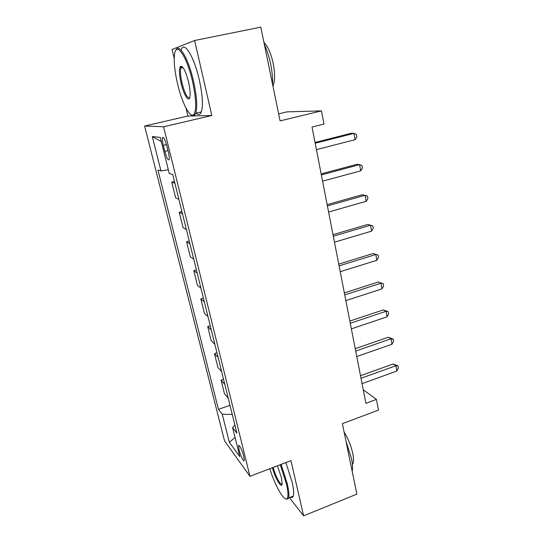<?xml version="1.0" encoding="UTF-8"?>
<svg xmlns="http://www.w3.org/2000/svg" width="543" height="543" viewBox="0 0 543 543"><rect width="100%" height="100%" fill="white"/><g stroke="black" fill="none" stroke-linecap="round" stroke-linejoin="round"><path stroke-width="0.81" d="M243.753 456.276C242.382 450.493 238.866 443.516 238.553 445.878L239.076 449.964C240.427 455.645 243.929 462.67 244.269 460.328L243.753 456.276M144.614 126.03L224.51 440.828L249.963 476.32L163.558 126.77L144.614 126.03L187.885 116.026L211.824 115.516L194.625 40.501L172.063 49.481L174.228 58.576M186.011 108.145L187.885 116.026M278.64 113.86L287.023 111.858L321.463 110.881L323.981 124.082L312.028 127.042L365.887 403.334L376.442 399.417L363.24 389.765M289.371 497.619L303.612 515.85L356.873 494.123L342.382 423.655L378.471 410.094L376.442 399.417M194.625 40.501L260.803 27.15L280.086 120.892L321.463 110.881M163.314 145.388L164.794 151.334C166.749 158.217 168.221 160.918 169.206 159.438C169.457 157.959 169.165 155.481 168.33 151.986L166.83 145.918C164.855 138.981 163.389 136.279 162.418 137.8C162.167 139.327 162.466 141.852 163.314 145.388L166.491 144.628M168.337 169.789L160.959 170.936L157.911 170.007L218.476 409.354L230.001 405.302M160.959 170.936L152.298 136.571L160.26 137.399L169.253 173.468L172.742 174.527L236.911 433.171L232.601 427.599L239.85 456.683L229.336 442.26L222.284 414.275L218.476 409.354M211.824 115.516L163.558 126.77M303.612 515.85L290.953 460.62L249.963 476.32M174.907 183.269L171.737 182.163L174.459 181.464M228.25 398.263L224.456 393.743L221.069 380.154L223.553 379.313M221.639 371.609L217.913 367.482L214.458 353.608L216.969 352.787M214.885 344.391L211.234 340.678L207.704 326.519L210.25 325.712M207.989 316.603L204.412 313.311L200.815 298.854L203.394 298.066M200.944 288.218L197.455 285.374L193.776 270.611L196.39 269.844M193.749 259.215L190.342 256.839L186.588 241.757L189.236 241.011M186.398 229.58L183.079 227.687L179.244 212.279L181.925 211.56M178.885 199.288L175.66 197.903L171.737 182.163M182.509 213.908L179.244 212.279M189.948 243.882L186.588 241.757M197.224 273.21L193.776 270.611M204.344 301.915L200.815 298.854M211.315 330.015L207.704 326.519M218.143 357.525L214.458 353.608M224.829 384.471L221.069 380.154M222.284 414.275L232.268 414.445M234.909 425.088L232.601 427.599M161.305 141.587L152.298 136.571M229.336 442.26L235.051 437.441M315.184 143.243L353.948 133.368L355.088 139.68L316.426 149.637M315.035 142.47L351.219 133.266L353.948 133.368L356.405 134.481L356.86 136.999L355.088 139.68M321.361 174.927L359.595 164.658L360.715 170.835L322.576 181.179M321.157 173.896L356.853 164.325L359.595 164.658L362.005 165.629L362.446 168.092L360.715 170.835M327.402 205.912L365.127 195.263L366.213 201.304L328.59 212.028M327.151 204.63L362.371 194.706L367.482 196.098L367.916 198.507L366.213 201.304M333.307 236.219L370.53 225.209L371.602 231.121L334.474 242.198M333.008 234.691L367.767 224.435L372.844 225.915L373.265 228.27L371.602 231.121M339.083 265.86L375.824 254.511L376.869 260.301L340.23 271.71M338.744 264.108L373.048 253.533L378.091 255.095L378.505 257.402L376.869 260.301M373.048 253.533L378.091 255.095M192.48 81.151C186.887 56.268 176.129 40.908 174.574 54.198C173.672 61.461 174.683 71.425 177.615 84.077C182.115 103.455 190.43 119.25 193.953 114.268C196.668 109.462 196.172 98.419 192.48 81.151M175.925 50.261C178.823 42.354 188.421 58.569 193.464 80.941C196.804 96.186 197.577 106.937 195.792 113.188L194.937 114.865C193.966 116.046 192.745 116.039 191.258 114.838M188.543 81.925C189.962 88.224 190.444 93.091 190.002 96.539C189.113 103.299 183.819 95.249 181.118 83.384C179.21 74.791 178.946 69.178 180.324 66.545C182.753 65.404 185.496 70.529 188.543 81.925M182.4 66.85L181.308 67.183L180.9 67.956C180.072 71.052 180.452 76.129 182.041 83.188C184.79 93.559 187.349 98.412 189.711 97.754M264.332 44.309C266.986 50.031 269.097 56.642 270.658 64.135C272.165 71.622 272.817 78.43 272.613 84.545M263.952 42.449C267.835 46.175 270.916 53.2 273.204 63.531C275.131 73.882 275.043 81.436 272.953 86.208M180.738 66.816L180.676 66.239M181.274 49.732C184.05 40.501 194.116 56.621 199.254 79.678C202.546 94.896 203.252 105.641 201.372 111.899C200.211 114.865 198.48 115.265 196.166 113.1M269.776 468.731C275.104 485.842 284.586 502.458 287.193 498.44C288.435 496.54 288.17 491.659 286.399 483.786L280.276 464.706M281.077 464.401L287.301 483.847C288.869 490.723 289.283 495.42 288.543 497.951L288.095 498.861L285.72 498.908M277.392 465.813L281.389 477.548L282.143 483.854C281.715 489.236 275.206 478.274 272.396 467.727M273.156 467.435C275.437 476.082 280.677 485.944 282.109 484.098M346 441.235L351.525 458.665C352.638 464.224 352.862 468.453 352.19 471.344M344.113 432.079C348.124 438.466 351.016 445.62 352.787 453.554C353.744 458.441 353.764 461.855 352.841 463.803L352.414 464.435M285.876 462.561L292.1 481.967C293.648 488.829 294.034 493.533 293.254 496.071C292.738 497.558 291.829 497.917 290.519 497.164M344.744 294.869L381.003 283.202L382.028 288.862L345.857 300.598M344.357 292.894L378.22 282.027L383.222 283.656L383.63 285.917L382.028 288.862M378.22 282.027L383.222 283.656M350.276 323.261L386.073 311.282L387.078 316.834L351.369 328.868M349.848 321.076L383.29 309.924L386.073 311.282L388.252 311.628L388.652 313.84L387.078 316.834M383.29 309.924L388.252 311.628M355.692 351.056L391.041 338.784L392.026 344.221L356.765 356.547M355.231 348.674L388.245 337.244L391.041 338.784L393.18 339.022L393.566 341.187L392.026 344.221M388.245 337.244L393.18 339.022M361 378.274L395.908 365.731L396.865 371.052L362.045 383.65M360.498 375.702L393.105 364.014L395.908 365.731L398.005 365.853L398.386 367.978L396.865 371.052M393.105 364.014L398.005 365.853M167.977 150.56L164.794 151.334M239.219 445.627L238.553 445.878M163.518 137.535L162.418 137.8M201.372 111.899L195.792 113.188M180.9 67.956L182.977 67.515M181.308 67.183L180.324 66.545M193.953 114.268L194.937 114.865M293.254 496.071L288.543 497.951M352.366 463.987L352.841 463.803M287.193 498.44L288.095 498.861"/></g></svg>
